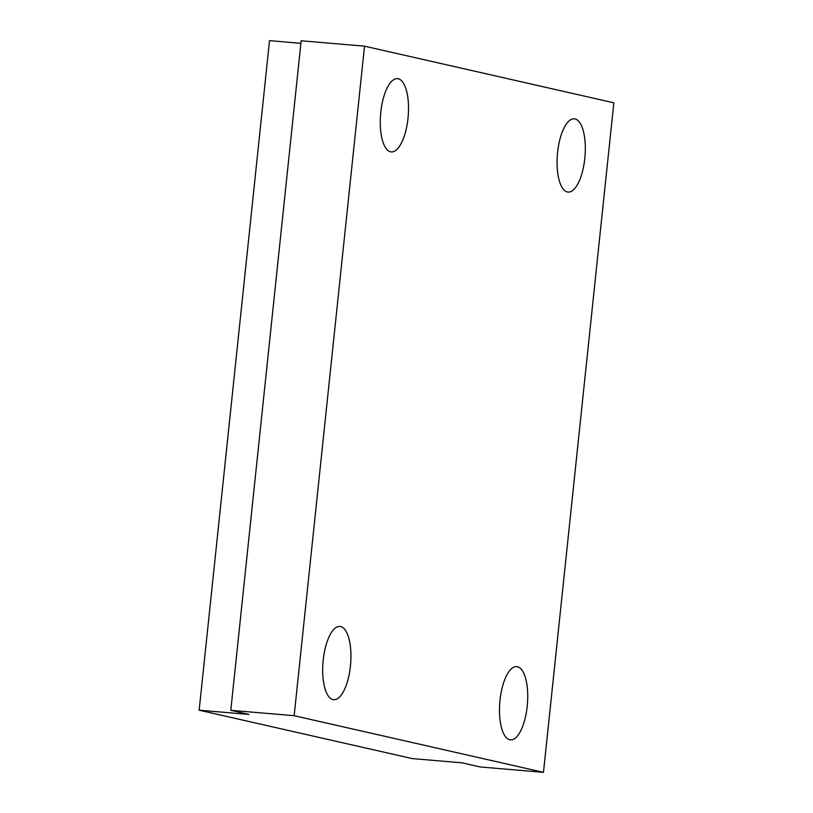 <?xml version="1.0" encoding="UTF-8"?>
<svg xmlns="http://www.w3.org/2000/svg" width="813" height="813" viewBox="0 0 813 813"><rect width="100%" height="100%" fill="white"/><g stroke="black" fill="none" stroke-linecap="round" stroke-linejoin="round"><path stroke-width="1.22" d="M509.771 739.759A36.768 13.831 -85.1 0 1 499.914 701.111A36.768 13.831 -85.1 0 1 516.733 666.609A36.768 13.831 -85.1 0 1 517.444 666.721A36.768 13.831 -85.1 0 1 527.302 705.379A36.768 13.831 -85.1 0 1 510.483 739.871A36.768 13.831 -85.1 0 1 509.771 739.759M332.974 699.597A36.768 13.831 -85.1 0 1 323.117 660.939A36.768 13.831 -85.1 0 1 339.936 626.447A36.768 13.831 -85.1 0 1 340.657 626.559A36.768 13.831 -85.1 0 1 350.515 665.207A36.768 13.831 -85.1 0 1 333.696 699.708A36.768 13.831 -85.1 0 1 332.974 699.597M390.555 151.797A36.768 13.831 -85.1 0 1 380.697 113.139A36.768 13.831 -85.1 0 1 397.516 78.648A36.768 13.831 -85.1 0 1 398.228 78.759A36.768 13.831 -85.1 0 1 408.085 117.407A36.768 13.831 -85.1 0 1 391.266 151.909A36.768 13.831 -85.1 0 1 390.555 151.797M567.342 191.97A36.768 13.831 -85.1 0 1 557.494 153.311A36.768 13.831 -85.1 0 1 574.303 118.81A36.768 13.831 -85.1 0 1 575.025 118.922A36.768 13.831 -85.1 0 1 584.882 157.58A36.768 13.831 -85.1 0 1 568.063 192.081A36.768 13.831 -85.1 0 1 567.342 191.97M230.801 710.308L294.154 715.704L543.48 772.35L480.117 766.954L461.987 762.828L412.211 758.59L199.155 710.186L248.93 714.424L230.801 710.308L301.166 40.772L364.529 46.168L294.154 715.704M364.529 46.168L613.845 102.814L543.48 772.35M300.901 43.323L269.52 40.65L199.155 710.186"/></g></svg>

